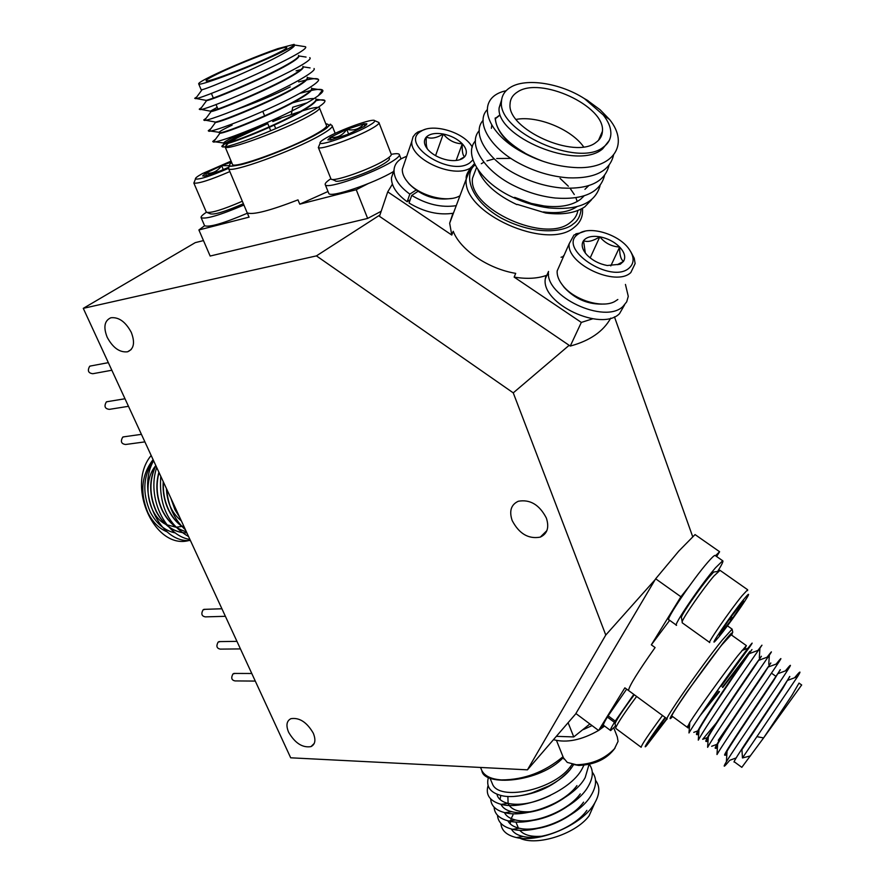 <?xml version="1.0" encoding="UTF-8"?>
<svg xmlns="http://www.w3.org/2000/svg" width="885" height="885" viewBox="0 0 885 885"><rect width="100%" height="100%" fill="white"/><g stroke="black" fill="none" stroke-linecap="round" stroke-linejoin="round"><path stroke-width="1.33" d="M715.334 571.798L713.719 572.031L709.881 576.201C700.489 587.087 682.634 612.829 681.373 617.243L681.55 618.228M720.014 570.338L713.896 576.047C703.475 588.16 683.563 616.845 682.158 621.69L682.202 622.786L709.582 642.388M747.559 590.649L747.648 589.742L742.006 595.826C730.036 610.373 706.573 644.369 709.737 642.499M719.682 635.917C728.975 624.467 746.752 599.2 748.378 595.096C749.164 593.204 747.504 594.786 743.4 599.809C730.91 615.086 707.602 649.424 715.567 640.729L719.682 635.917M731.01 616.856L732.669 618.04L721.507 632.686C719.516 635.021 718.764 635.629 719.228 634.512L730.103 618.117L742.736 601.811C744.075 600.439 744.031 600.97 742.592 603.404L732.669 618.04L728.62 620.186M722.005 629.843L721.507 632.686L720.611 632.045M481.318 163.703L483.818 162.254M486.971 160.86L494.206 158.891M496.695 158.515L510.944 158.393M560.05 178.35L568.358 186.237M570.117 188.328L574.299 194.534M575.881 197.753L577.208 201.514M577.861 210.486C577.097 215.21 574.642 219.148 570.482 222.323C545.979 244.138 467.877 208.915 472.49 178.283L476.307 168.183M603.426 147.087C608.106 143.691 610.584 139.343 610.86 134.044C611.037 128.004 608.504 121.643 603.249 114.962L584.443 98.633C560.36 83.024 525.601 77.614 510.258 87.471C504.693 90.923 501.762 95.635 501.474 101.598C497.37 131.577 578.713 168.006 603.426 147.087M609.245 140.461L602.641 148.857C577.319 171.236 495.5 136.323 499.14 107.771L501.629 99.817M584.93 189.335L588.669 185.695M600.041 185.739C595.185 203.196 578.027 210.564 548.567 207.875C536.631 206.316 524.993 202.93 513.687 197.709L514.727 197.377L531.42 203.45L544.175 205.973C559.917 207.798 572.042 205.574 580.56 199.302L584.111 195.873M495.323 117.893C495.865 130.051 505.722 141.744 524.882 152.983L522.592 152.353C483.741 131.588 475.201 97.206 506.12 90.735M543.036 161.324C513.09 149.853 497.138 135.516 495.158 118.313M499.826 114.939L495.312 118.502M491.739 125.283L491.374 128.325M495.323 118.734L499.671 115.349M563.446 255.721L563.358 256.595M596.059 142.374C575.04 159.908 506.64 129.199 510.07 103.888C510.302 98.899 512.747 94.949 517.393 92.04C540.027 75.977 605.406 106.034 602.431 131.29C602.198 135.814 600.074 139.509 596.059 142.374M610.727 318.135C603.371 331.444 589.886 340.747 570.261 346.068L379.477 216.327L387.73 191.857L392.387 184.168M543.434 211.946C557.771 213.727 568.922 211.98 576.865 206.725M517.316 204.402L545.768 213.019C562.517 215.132 575.538 213.064 584.819 206.825L591.457 199.855M475.068 164.997C465.278 171.657 465.809 197.388 500.755 217.832C536.365 236.771 565.36 231.306 573.104 224.049C577.761 220.996 580.427 215.995 581.091 209.048M603.249 114.962L609.588 119.53C630.341 145.184 612.309 170.008 574.431 167.508C556.532 166.38 539.253 161.335 522.592 152.353M613.482 155.362C609.566 171.303 594.454 178.792 568.159 177.83C551.576 176.557 535.536 171.878 520.037 163.78C490.589 148.691 475.134 122.418 487.071 109.862M608.957 165.595C604.754 181.989 589.034 189.456 561.798 188.007C546.609 186.602 531.907 182.31 517.681 175.13C487.403 160.251 471.03 133.204 483.155 120.283M604.477 175.717C599.964 192.609 583.569 200.054 555.282 198.03C541.642 196.525 528.389 192.664 515.535 186.436C484.316 171.79 466.948 143.912 479.294 130.593M513.687 197.709C481.374 183.361 462.888 154.565 475.466 140.792M516.906 204.623C496.573 195.043 483.619 183.472 478.033 169.898M609.588 119.53L600.13 109.773L587.109 100.193M584.443 98.633L587.153 100.149M548.589 274.538C539.275 278.487 527.792 279.339 514.141 277.105L515.712 273.365C488.376 268.94 460.2 249.802 453.22 231.284L451.792 235.056L449.668 223.208L452.932 213.296M592.662 318.81L581.334 322.417L514.141 277.105M451.792 235.056L387.73 191.857M516.154 119.409C537.295 115.349 571.312 129.166 583.602 146.821M570.261 346.068L581.334 322.417M330.846 178.748C326.388 181.702 324.541 183.726 325.326 184.821C326.842 189.478 373.426 173.316 391.9 161.601C397.785 157.961 400.23 155.528 399.235 154.311C398.372 153.481 395.717 153.481 391.303 154.311M328.612 192.985L328.811 193.483C330.382 198.074 373.957 183.372 393.559 171.502M545.901 275.6L545.282 278.875L548.534 271.441C544.397 296.287 604.875 324.751 623.051 306.365L626.702 301.829L628.273 296.342L625.441 284.428M545.282 278.875C541.1 303.754 601.324 332.118 619.489 313.688L624.556 304.905M563.524 256.55L561.068 257.247M240.443 648.915L220.332 649.114C216.714 648.451 215.984 646.105 218.13 642.09L220.321 641.592M231.096 161.103L202.399 173.593C197.266 176.425 194.954 178.228 195.463 179.013C199.446 179.688 210.453 176.126 228.463 168.36M207.389 212.61L210.342 213.816C214.336 214.933 225.343 211.57 243.375 203.727M206.249 211.98L206.338 212.179C210.553 213.429 222.544 209.778 242.335 201.249M194.39 181.735L193.87 183.062C198.107 183.881 210.099 180.053 229.846 171.579M228.496 167.309L219.934 171.037L204.535 176.049L202.61 175.916L205.541 173.272L221.604 165.628L231.483 162.032M206.548 175.639L205.541 173.272C212.223 173.902 217.577 171.347 221.604 165.628L229.89 165.694M223.308 169.643L221.604 165.628M585.073 231.162L573.967 235.045L569.221 243.674C566.013 263.774 615.905 287.216 630.828 272.536L635.131 263.553L634.224 258.232L630.784 251.749M629.235 267.978C634.567 262.967 634.379 256.495 628.671 248.541C618.637 234.614 591.335 225.974 579.697 233.098L577.982 234.215C556.665 248.397 611.247 284.704 629.235 267.978M585.328 253.021L583.525 240.698C587.596 242.401 593.027 241.096 599.82 236.793C604.986 243.154 611.601 246.572 619.655 247.037C619.511 254.714 620.794 259.493 623.516 261.374L620.274 264.217L607.221 265.511C599.178 263.94 592.463 260.455 587.076 255.068L585.549 253.309C581.899 248.442 581.235 244.238 583.525 240.698C586.6 236.892 592.032 235.587 599.82 236.793C607.685 238.353 614.301 241.76 619.655 247.037C624.622 252.413 625.905 257.192 623.516 261.374L617.387 264.67L620.274 264.217M562.539 285.169L564.243 287.492C575.35 299.351 588.669 304.86 604.212 304.02M560.393 263.653L557.152 270.965C556.875 275.534 558.712 280.324 562.683 285.346C573.801 299.938 601.933 308.666 614.677 301.553L617.841 299.495M610.794 265.92L619.655 247.037M590.184 257.9L599.82 236.793M144.897 441.88L125.615 444.491C121.289 443.927 120.316 441.482 122.705 437.146L124.486 436.725M225.387 616.303L205.409 616.878C201.68 616.225 200.906 613.869 203.096 609.809L205.243 609.322M610.385 730.379L603.67 725.379C602.785 725.39 604.012 722.625 607.364 717.082L608.305 715.954M615.495 726.043L610.65 730.579C609.798 730.623 611.07 727.879 614.456 722.348L607.364 717.082M626.646 689.149L608.139 715.832L615.23 721.098L618.626 717.005M614.456 722.348L617.852 718.255M615.23 721.098L633.815 694.393M613.803 727.901L617.31 736.939L618.062 741.376L614.489 748.743C604.543 759.031 591.855 764.375 576.434 764.762L567.274 762.416L563.435 757.803M615.031 748.057C607.21 758.876 595.129 764.684 578.823 765.459L572.683 764.33M406.757 156.214L401.359 158.647C396.779 161.501 394.334 165.351 394.002 170.174C393.925 178.394 399.19 186.37 409.821 194.114L415.994 190.142M393.991 170.584L391.435 177.796C391.347 186.027 396.58 194.003 407.155 201.747L409.821 194.114M453.419 213.208C438.827 215.453 424.048 212.057 409.058 203.019L411.724 195.397C426.78 204.457 441.615 207.875 456.24 205.663M417.897 191.414L411.724 195.397M407.155 201.747L410.186 199.778M717.658 571.467C721.917 564.553 723.598 560.979 722.702 560.769L715.467 567.827C700.4 585.228 672.058 627.2 676.571 625.286M715.279 555.581L715.025 555.404C714.129 555.437 711.684 557.76 707.701 562.373C692.535 579.664 664.325 621.646 668.994 619.843L676.295 625.087M107.196 337.296C112.915 347.849 119.718 352.684 127.595 351.787C133.945 349.022 135.173 342.55 131.29 332.395C125.581 321.797 118.789 316.918 110.902 317.759C104.452 320.591 103.213 327.107 107.196 337.296M288.621 732.249C295.026 743.168 302.471 747.958 310.967 746.619C315.248 744.418 316.011 739.937 313.268 733.156C306.863 722.193 299.418 717.359 290.933 718.675C286.574 720.91 285.811 725.434 288.621 732.249M512.161 520.513C519.086 533.732 528.456 539.275 540.281 537.118C547.35 533.799 549.386 527.449 546.355 518.046C539.463 504.771 530.115 499.173 518.322 501.242C511.065 504.616 509.019 511.032 512.161 520.513M316.421 255.887L513.256 392.863L605.771 635.043L527.449 769.839L290.689 757.803L83.278 308.356L316.421 255.887L379.919 214.989M83.278 308.356L195.264 242.634L203.484 240.587M614.433 316.83L692.689 536.675M513.256 392.863L569.144 345.316M655.165 579.62L605.771 635.043M527.449 769.839L575.969 713.575M111.831 370.24L92.859 373.713C88.279 373.171 87.228 370.682 89.695 366.246L91.277 365.859M167.143 531.874C158.88 528.478 152.386 521.907 147.662 512.172C139.764 492.193 141.567 474.67 153.083 459.625M153.481 460.488C143.16 475.533 142.076 492.68 150.24 511.928C156.402 523.754 164.798 530.768 175.44 532.98M186.912 532.925C174.013 532.77 163.758 525.59 156.158 511.386C149.001 495.301 148.868 479.969 155.749 465.399M155.86 465.632C149.123 480.168 149.299 495.412 156.402 511.353C162.597 523.278 171.048 530.325 181.779 532.516M186.381 531.763C176.226 529.175 168.216 522.183 162.364 510.8C156.479 498.089 155.329 485.223 158.891 472.192M159.034 472.513C155.594 485.434 156.789 498.189 162.608 510.778C168.404 522.039 176.314 529.009 186.337 531.686M184.7 528.135C177.985 524.23 172.619 518.256 168.615 510.225C164.322 501.198 162.53 491.673 163.249 481.639M163.459 482.104C162.851 492.005 164.654 501.375 168.869 510.202C172.807 518.101 178.051 524.009 184.6 527.914M179.909 517.736L174.909 509.638L170.838 498.1M171.391 499.295L175.164 509.605L179.467 516.796M155.373 466.141C141.943 482.104 147.828 515.446 165.572 524.263M166.214 524.606L175.772 527.161M176.347 527.172L181.912 526.431M182.188 526.354L183.66 525.867M166.424 488.52C167.044 502.625 172.022 513.411 181.348 520.867M151.169 455.465C125.438 486.075 155.406 551.698 190.231 540.104M153.603 460.742C136.036 491.33 159.809 543.678 190.397 540.458M156.711 467.479C146.711 496.695 164.356 535.547 189.932 539.474M160.793 476.318C158.714 504.616 167.973 524.683 188.582 536.553M166.645 489.007C168.161 506.231 174.456 519.882 185.54 529.949M128.48 406.315L109.353 409.357C104.906 408.804 103.888 406.337 106.322 401.945L108.003 401.547M604.599 726.065L598.791 730.313M598.57 730.457C581.633 740.114 566.599 743.179 553.468 739.661M592.054 725.589L583.458 729.55M255.289 681.085L235.067 680.919C231.549 680.233 230.852 677.91 232.954 673.939L235.189 673.43M206.415 212.267C202.355 214.933 200.607 216.748 201.149 217.721C205.939 219.347 220.188 215.11 243.917 205.021M204.501 225.509L204.601 225.741C209.435 227.489 223.684 223.308 247.369 213.219M700.146 715.633L719.461 691.716M722.791 687.479L747.847 654.789M751.929 649.568L744.174 660.962C731.342 679.414 705.345 717.702 698.984 729.749C697.159 733.178 696.628 734.838 697.38 734.727L698.707 733.864M697.048 734.484L697.015 734.45C691.605 737.404 726.574 685.333 743.787 660.686L749.894 651.371L722.425 687.214M719.107 691.462L702.458 712.182M689.791 722.425L688.984 732.968L689.791 722.425C697.214 710.544 723.742 673.618 737.437 656.15L746.376 645.607L744.418 649.601M689.603 725.91L687.745 727.636L687.623 726.065L687.302 727.326L672.113 716.175C667.301 719.549 703.022 668.241 721.784 644.955L731.165 634.777M801.666 684.968L763.6 737.913L792.031 695.167L799.022 683.087L801.688 684.99M789.697 676.45L782.705 688.508L741.929 749.706L742.46 757.947L797.551 676.671C800.637 671.704 800.759 670.764 797.927 673.861L794.542 677.799M757.339 736.74L763.6 737.913L741.818 767.339L734.406 761.896C729.904 765.569 765.813 713.487 782.318 688.231L789.851 676.56M780.205 669.691L773.025 681.583C760.315 700.765 733.466 740.037 727.061 751.155L725.39 755.281L726.884 753.987M725.158 755.115L725.014 755.005C720.279 758.5 755.934 706.429 772.638 681.306L780.338 669.79M770.746 662.965L763.368 674.691C750.624 693.619 724.063 732.57 717.669 744.008L716.02 748.411L717.458 747.261M715.755 748.212L715.644 748.135C710.688 751.442 746.144 699.327 762.992 674.414L770.846 663.031M761.332 656.25L753.755 667.81C740.966 686.506 714.682 725.125 708.31 736.873C706.529 740.137 705.987 741.707 706.684 741.553L708.066 740.557M706.396 741.342L706.318 741.276C701.119 744.418 736.375 692.269 753.367 667.533L761.388 656.305M718.985 740.811L718.277 740.291L732.78 719.35M669.679 620.341L651.327 644.833L680.908 596.755L689.116 586.401M680.908 596.755L655.652 578.79L678.839 551.045L695.057 534.584L719.605 551.731L716.629 556.521M689.681 722.647C687.822 726.242 687.291 728.001 688.11 727.924L689.371 727.182M687.822 726.895L689.515 725.069M757.947 650.409L759.938 647.776C763.08 643.616 762.605 644.424 758.511 650.187C747.615 665.697 707.015 724.118 698.287 740.137L698.984 729.749M707.414 737.57L702.701 739.307L716.186 723.089M767.063 657.223L769.386 654.247C772.45 650.375 772.063 651.216 768.235 656.781C757.682 672.301 716.43 731.652 707.624 747.327L708.31 736.873M776.2 664.049L778.866 660.752C781.853 657.146 781.555 658.02 777.992 663.385C767.848 678.861 725.844 739.252 716.983 754.529L717.669 744.008M785.36 670.907L788.38 667.29C791.29 663.949 791.079 664.856 787.761 670.011C778.037 685.455 735.302 746.874 726.386 761.742C722.603 768.103 723.709 767.616 729.716 760.292L736.165 757.925M689.238 732.492C697.822 718.023 728.3 674.591 743.323 654.446L747.936 648.274C752.659 642.134 753.412 641.459 750.214 646.227L721.142 686.295M717.901 690.588L711.319 699.239M687.722 727.647L687.623 726.065M750.425 755.912L742.46 757.947M731.674 635.142C733.698 630.496 730.789 633.173 722.968 643.152L687.103 691.683C671.416 714.715 666.582 723.001 672.611 716.54M651.327 644.833L655.088 647.554C637.952 671.803 629.091 686.129 628.505 690.51L625.275 688.132M715.5 555.736L719.605 551.731M603.459 725.324L598.614 730.49L624.865 687.833M598.614 730.49L575.881 713.52L655.652 578.79M332.03 179.378L335.183 180.717C336.444 184.058 370.328 172.287 383.869 163.736C388.205 161.059 390.019 159.278 389.323 158.371M330.791 178.527L330.957 178.925C332.273 182.62 370.03 169.489 385.108 159.997C389.92 157.043 391.933 155.063 391.159 154.078L379.057 122.893M319.109 145.693L318.368 147.507C319.817 150.572 357.429 137.131 372.64 128.026C377.452 125.205 379.543 123.369 378.924 122.506L378.16 122.174M368.99 125.604C373.326 123.07 375.229 121.422 374.687 120.659C373.514 117.827 340.249 129.719 326.2 137.927C321.465 140.638 319.452 142.385 320.149 143.16C321.498 145.859 355.283 133.746 368.99 125.604M330.957 178.925L318.323 147.463M331.156 139.852L330.182 137.407C337.041 138.16 342.572 135.494 346.754 129.387L363.945 123.789L366.855 123.767L364.742 126.19L347.949 134.343L330.57 139.963L327.815 139.874L330.182 137.407L346.754 129.387C353.746 130.98 359.476 129.11 363.945 123.789L364.83 126.135M348.613 134.077L346.754 129.387M572.197 764.231L569.708 767.572C552.218 790.338 498.808 801.312 492.436 783.944L491.872 782.594M594.919 802.706L589.078 815.87C574.984 834.909 533.644 847.277 518.245 837.265M512.957 814.985L511.209 818.581M511.121 818.802L510.158 823.824M511.364 829.013C513.311 832.674 517.205 835.152 523.046 836.458C540.923 840.96 574.697 827.652 586.877 810.372M568.668 816.081C559.353 822.054 549.519 826.103 539.142 828.216M507.913 820.837C509.793 824.455 513.588 826.922 519.307 828.227C537.129 832.84 571.245 819.488 583.58 802.142M566.566 806.965C556.455 813.68 545.702 818.094 534.308 820.24M504.527 812.751C506.353 816.269 510.026 818.68 515.568 819.986C533.246 824.72 567.827 811.268 580.261 793.889M564.32 797.872C553.479 805.284 541.908 810.052 529.584 812.187M500.822 795.438L500.047 799.52M501.12 804.642C502.89 808.049 506.452 810.406 511.818 811.7C529.385 816.545 564.342 803.071 576.943 785.603M497.481 796.024L496.961 794.232M497.702 796.5C499.428 799.808 502.879 802.109 508.067 803.392C520.048 805.837 534.153 803.182 550.381 795.405M570.25 769.463C555.625 785.426 537.073 794.387 514.605 796.356M530.878 793.336L549.419 785.747M518.057 827.187L515.878 821.955M519.716 830.218C523.82 835.053 531.21 837.055 541.874 836.214M507.879 796.411L508.101 803.403M508.233 803.735L508.455 804.2C511.63 809.83 518.864 812.341 530.181 811.733M568.104 722.702L573.757 736.928L589.875 723.963M573.613 764.64L571.157 768.313C557.992 786.533 520.026 800.737 501.01 795.482C489.98 792.495 485.81 786.4 488.498 777.207M500.888 823.36C501.441 830.517 506.618 835.252 516.42 837.564C538.545 843.162 582.23 825.351 594.443 803.514C599.897 794.254 600.24 786.511 595.494 780.26M497.503 815.273C497.978 822.309 503.012 826.977 512.592 829.311C534.728 835.086 579.266 816.932 591.368 794.896C596.656 785.814 596.944 778.214 592.242 772.096M494.107 807.164C494.516 814.067 499.394 818.68 508.764 821.014C530.889 826.988 576.29 808.481 588.282 786.256C593.271 777.583 593.625 770.293 589.344 764.386M490.699 799.022C491.031 805.792 495.777 810.35 504.926 812.695C527.04 818.846 573.303 799.985 585.184 777.594L589.023 764.463M488.1 785.537C485.356 794.774 489.682 801.047 501.087 804.343C523.179 810.682 570.316 791.456 582.064 768.91L583.868 765.304M556.333 736.342L573.757 736.928M319.573 108.202L326.399 125.338C327.428 126.588 323.855 129.542 315.668 134.188C290.999 148.426 233.397 169.267 232.489 164.433L225.144 146.943C225.874 151.357 283.587 130.206 308.467 116.256C316.73 111.698 320.37 108.855 319.385 107.738M318.069 107.373C315.392 107.295 310.181 108.446 302.46 110.824M300.369 111.477L272.558 120.858M272.735 121.267L280.678 118.479L272.845 121.566M267.812 123.635L237.401 137.783L229.525 142.363M236.682 136.058L267.613 123.159M243.729 132.385L236.505 135.637C228.629 139.343 224.336 141.799 223.617 143.005L223.651 143.37C223.783 146.346 280.855 123.789 305.38 108.534C313.356 103.611 316.863 100.403 315.89 98.899M282.558 51.651C291.065 47.414 294.926 44.991 294.141 44.361L277.835 48.653C259.283 55.025 228.496 67.747 211.659 75.999C202.499 80.48 198.174 83.124 198.705 83.92C198.782 86.852 256.871 64.561 282.558 51.651M304.871 46.628L294.462 45.013C295.114 46.097 291.408 48.941 283.322 53.554C260.29 66.729 207.588 88.777 202.079 89.684L201.138 89.717M196.204 98.534L205.563 100.27C205.254 102.206 262.568 78.842 287.625 64.284C295.9 59.516 299.528 56.551 298.544 55.412M306.066 57.071L298.809 55.954C299.473 57.182 295.811 60.103 287.813 64.738C264.726 78.168 211.913 100.094 206.581 100.636L205.563 100.27M201.017 109.419L210.11 111.112C209.911 113.313 267.17 90.159 292.094 75.424C300.314 70.59 303.92 67.559 302.891 66.331M310.071 67.902L303.135 66.84C303.964 68.112 300.336 71.121 292.271 75.867C269.25 89.496 216.139 111.399 211.072 111.543L210.11 111.112M205.818 120.271L214.646 121.909C214.557 124.365 271.75 101.41 296.541 86.509C304.717 81.619 308.279 78.522 307.228 77.216M307.449 77.703C308.367 79.042 304.794 82.128 296.718 86.951C273.708 100.813 220.409 122.628 215.542 122.384L214.756 122.174M232.136 125.139C224.314 128.756 219.989 131.146 219.159 132.296L219.159 132.661C219.181 135.383 276.319 112.627 300.966 97.549C309.086 92.626 312.615 89.462 311.553 88.069M311.774 88.544C312.693 89.971 309.153 93.124 301.143 97.981C278.133 112.074 224.635 133.812 220 133.181L219.159 132.661M292.47 102.892C303.09 99.739 310.336 98.301 314.197 98.6M316.078 99.352C317.018 100.857 313.511 104.065 305.557 108.977C282.569 123.292 228.85 144.952 224.425 143.923L223.75 143.591M210.42 111.156L217.212 107.339M276.839 53.62C255.123 64.516 206.293 83.256 206.128 80.823C205.663 80.159 209.28 77.946 216.98 74.174C238.873 63.333 285.435 45.423 286.707 47.414C287.359 47.956 284.063 50.025 276.839 53.62M290.236 86.918C273.609 95.259 255.433 102.859 235.687 109.74M228.308 143.193L225.022 146.7M307.416 102.715L292.714 107.262L291.309 114.541M222.589 146.401L221.781 146.291L222.29 146.799C226.272 149.255 285.689 126.312 311.752 111.167C321.421 105.636 325.791 102.096 324.839 100.536L324.629 100.326C323.589 99.607 320.735 99.695 316.078 100.613M231.66 162.464C224.602 168.427 234.647 167 261.772 158.172C289.561 147.563 308.234 139.365 317.803 133.558C328.755 127.75 331.41 124.486 325.78 123.767M280.678 118.479L272.779 121.4M267.701 123.358L235.952 137.252L224.724 143.47M305.425 46.706C312.726 50.711 204.855 98.268 195.508 98.677L194.722 98.312L196.758 96.963M309.75 57.636C317.803 61.873 209.092 109.873 200.01 109.607L199.247 109.165L201.503 107.583M296.077 70.844L300.9 69.583M314.042 68.51C316.885 70.723 294.251 83.909 266.418 96.465C236.937 109.983 209.568 120.083 204.501 120.482L203.749 119.973L206.227 118.136M298.665 81.918L305.845 80.081M306.641 79.904C313.08 78.488 316.93 78.256 318.191 79.207L318.312 79.329C321.487 81.63 298.931 95.027 270.987 107.649C241.395 121.234 213.893 131.19 208.982 131.301L208.252 130.748L210.94 128.635M300.037 93.29L310.646 90.58M311.321 90.436C317.615 89.142 321.355 89.02 322.527 90.071L322.56 90.104C326.056 92.494 303.599 106.089 275.534 118.778C245.831 132.429 218.208 142.253 213.44 142.065L212.732 141.478L215.641 139.078M221.781 146.291L224.104 143.901M328.003 191.492L299.761 204.169L297.991 199.877C269.969 210.696 253.099 215.055 247.402 212.942L248.685 216.349M367.983 183.704L356.235 189.733L299.761 204.169M249.161 217.113L198.893 229.967L204.601 225.741L201.149 217.721M381.181 211.283L367.64 218.429L356.235 189.733M367.64 218.429L210.154 256.042L198.893 229.967M425.043 129.42L417.775 132.064L415.485 133.757L413.041 136.854L411.835 141.29C409.412 158.736 452.943 178.881 470.134 168.194M472.336 147.01L470.521 144.421C460.676 131.279 432.632 123.601 421.371 131.069L421.149 131.201C398.538 143.558 449.823 177.354 469.725 162.917L472.922 159.908M427.566 149.189C426.371 147.198 425.951 143.149 426.305 137.064C430.873 139.111 436.526 138.093 443.263 134.011C448.441 140.295 454.779 143.558 462.291 143.79C461.926 151.114 462.711 155.45 464.636 156.811L462.601 158.492C458.906 160.616 453.928 161.136 447.666 160.063C439.679 158.415 433.241 155.096 428.351 150.096L427.532 149.156C423.86 144.41 423.45 140.383 426.305 137.064C429.833 133.712 435.486 132.695 443.263 134.011C451.073 135.637 457.423 138.901 462.291 143.79C466.738 148.78 467.523 153.116 464.636 156.811L460.554 159.012L462.601 158.492M408.516 183.14L409.246 184.047C421.415 195.983 435.542 200.784 451.615 198.428M404.224 163.648L402.31 169.278C402.144 173.305 403.859 177.487 407.443 181.812C418.461 195.74 447.71 203.45 459.957 195.751M456.173 160.473L462.291 143.79M435.575 155.66L443.263 134.011M665.144 717.436C652.887 733.72 641.194 751.498 646.492 745.723L667.002 718.885M666.748 718.609L654.07 735.756L649.955 740.015L665.454 717.658M661.903 722.414L663.308 723.454L659.756 725.357M634.302 694.758C623.903 708.653 617.487 718.2 615.064 723.41L615.186 724.162M636.625 696.462C625.297 711.684 618.327 722.06 615.75 727.603L615.827 728.432L641.005 747.161M662.5 715.489C648.605 734.373 641.492 744.971 641.16 747.272M653.119 734.86L652.599 737.581L651.747 736.951M470.942 167.188L466.284 178.87C461.162 212.654 547.384 251.484 574.276 227.301C579.332 223.385 582.087 218.473 582.518 212.544L582.562 208.252M732.769 632.266L732.105 629.124L721.994 640.408C701.274 666.029 661.858 722.735 667.257 718.985M563.004 756.708C544.629 772.096 524.119 779.84 501.463 779.917C491.33 779.209 484.803 776.123 481.882 770.669L481.285 769.231M569.708 767.572L571.157 768.313M320.326 135.261C329.297 130.139 333.214 126.887 332.063 125.493L329.994 124.331C332.384 123.568 328.335 126.632 317.848 133.546C299.119 144.166 259.88 160.074 241.052 164.654C226.848 167.353 230.189 165.639 229.104 166.369L228.584 168.581C229.525 173.991 293.189 151.003 320.326 135.261M713.719 572.031L718.144 571.4M747.648 589.742L719.826 570.206M681.373 617.243L682.158 621.69M583.68 196.005L583.359 196.747M501.474 101.598L499.14 107.771M476.528 167.597L472.49 178.283M544.175 205.973L548.567 207.875M474.426 163.681C468.242 170.418 465.532 175.484 466.284 178.87L449.668 223.208M585.306 99.186L588.16 100.79M598.525 140.295L602.431 131.29M399.478 154.93L400.993 158.869M325.326 184.821L328.811 193.483M218.949 641.614L236.959 641.359M193.837 183.029L206.338 212.179M195.463 179.013L193.87 183.062M579.697 233.098L575.869 233.806M564.243 287.492L562.683 285.346M569.221 243.674L557.152 270.965M123.092 436.924L141.423 434.347M203.849 609.367L221.914 608.769M563.944 759.042L556.51 740.535M394.002 170.174L391.435 177.796M722.702 560.769L715.025 555.404M131.19 349.542L127.595 351.787M314.23 743.444L310.967 746.619M546.886 530.613L540.281 537.118M89.927 366.113L108.335 362.651M106.631 401.779L124.995 398.759M233.839 673.43L251.782 673.496M746.376 645.607L730.966 634.645M732.105 629.124L727.448 625.828M787.893 680.266L797.551 676.671M727.061 751.155L726.386 761.742M778.181 673.585L787.761 670.011M768.479 666.936L777.992 663.385M758.81 660.31L768.235 656.781M749.164 653.716L758.511 650.187M693.774 732.36L697.911 730.833M759.916 648.185L759.319 657.887M769.331 655.165L768.766 664.425M711.662 746.287L716.961 744.329M741.884 650.552L747.936 648.274M771.454 673.153L775.88 676.317M667.002 718.797L628.516 690.499M374.687 120.659L378.924 122.506M320.149 143.16L318.368 147.507M366.346 124.973L366.855 123.767M563.325 757.516C539.784 782.915 483.608 786.61 481.882 770.669L480.533 767.45M492.436 783.944L489.903 777.915M516.42 837.564L523.046 836.458M512.592 829.311L519.307 828.227M508.764 821.014L515.568 819.986M504.926 812.695L511.818 811.7M501.087 804.343L508.067 803.392M198.705 83.92L201.183 89.816M332.284 126.068L335.183 133.347M217.898 108.999L216.006 104.463M213.307 97.992L211.36 93.345M270.733 130.77L269.328 127.352M269.151 126.909L267.336 122.473M264.626 115.858L262.779 111.344M195.508 98.677L202.079 89.684M200.01 109.607L206.581 100.636M204.501 120.482L211.072 111.543M318.312 79.329L307.449 77.681M208.982 131.301L215.542 122.384M322.56 90.104L311.763 88.478M213.44 142.065L219.989 133.17M324.839 100.536L316.056 99.231M222.29 146.799L224.425 143.923M195.673 98.456L194.722 98.312M200.231 109.309L199.247 109.165M204.767 120.128L203.749 119.973M219.159 132.296L210.608 131.08M209.28 130.891L208.252 130.748M318.191 95.834L322.527 90.071M223.617 143.005L215.398 141.854M213.761 141.622L212.732 141.478M228.584 168.581L248.884 216.836M275.733 128.624L274.295 125.095M409.246 184.047L407.443 181.812M411.835 141.29L402.31 169.278M421.149 131.201L417.532 132.219M615.064 723.41L615.75 727.603"/></g></svg>

